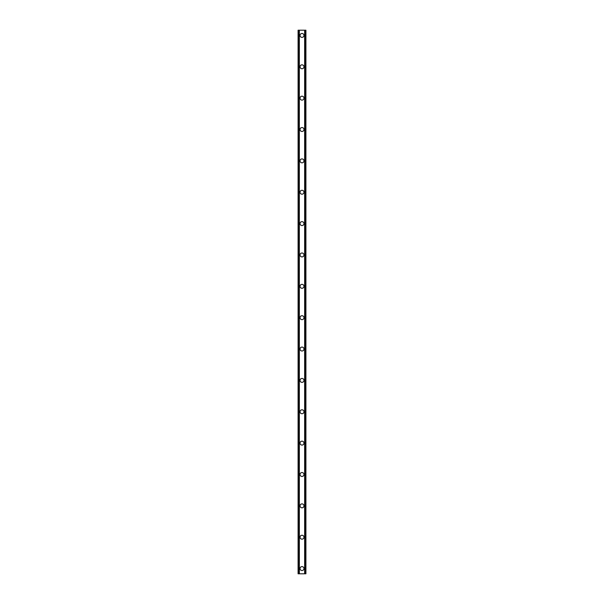 <?xml version="1.0" encoding="UTF-8"?>
<svg xmlns="http://www.w3.org/2000/svg" width="604" height="604" viewBox="0 0 604 604"><rect width="100%" height="100%" fill="white"/><g stroke="black" fill="none" stroke-linecap="round" stroke-linejoin="round"><path stroke-width="0.91" d="M300.037 568.575A1.963 1.963 0 0 1 302 566.612A1.963 1.963 0 0 1 303.963 568.575A1.963 1.963 0 0 1 302 570.531A1.963 1.963 0 0 1 300.037 568.575M300.037 537.213A1.963 1.963 0 0 1 302 535.25A1.963 1.963 0 0 1 303.963 537.213A1.963 1.963 0 0 1 302 539.168A1.963 1.963 0 0 1 300.037 537.213M300.037 505.85A1.963 1.963 0 0 1 302 503.887A1.963 1.963 0 0 1 303.963 505.85A1.963 1.963 0 0 1 302 507.813A1.963 1.963 0 0 1 300.037 505.85M300.037 474.487A1.963 1.963 0 0 1 302 472.532A1.963 1.963 0 0 1 303.963 474.487A1.963 1.963 0 0 1 302 476.45A1.963 1.963 0 0 1 300.037 474.487M300.037 443.125A1.963 1.963 0 0 1 302 441.169A1.963 1.963 0 0 1 303.963 443.125A1.963 1.963 0 0 1 302 445.088A1.963 1.963 0 0 1 300.037 443.125M300.037 411.762A1.963 1.963 0 0 1 302 409.806A1.963 1.963 0 0 1 303.963 411.762A1.963 1.963 0 0 1 302 413.725A1.963 1.963 0 0 1 300.037 411.762M300.037 380.407A1.963 1.963 0 0 1 302 378.444A1.963 1.963 0 0 1 303.963 380.407A1.963 1.963 0 0 1 302 382.362A1.963 1.963 0 0 1 300.037 380.407M300.037 349.044A1.963 1.963 0 0 1 302 347.081A1.963 1.963 0 0 1 303.963 349.044A1.963 1.963 0 0 1 302 351A1.963 1.963 0 0 1 300.037 349.044M300.037 317.681A1.963 1.963 0 0 1 302 315.718A1.963 1.963 0 0 1 303.963 317.681A1.963 1.963 0 0 1 302 319.644A1.963 1.963 0 0 1 300.037 317.681M300.037 286.319A1.963 1.963 0 0 1 302 284.356A1.963 1.963 0 0 1 303.963 286.319A1.963 1.963 0 0 1 302 288.282A1.963 1.963 0 0 1 300.037 286.319M300.037 254.956A1.963 1.963 0 0 1 302 253.001A1.963 1.963 0 0 1 303.963 254.956A1.963 1.963 0 0 1 302 256.919A1.963 1.963 0 0 1 300.037 254.956M300.037 223.593A1.963 1.963 0 0 1 302 221.638A1.963 1.963 0 0 1 303.963 223.593A1.963 1.963 0 0 1 302 225.556A1.963 1.963 0 0 1 300.037 223.593M300.037 192.238A1.963 1.963 0 0 1 302 190.275A1.963 1.963 0 0 1 303.963 192.238A1.963 1.963 0 0 1 302 194.194A1.963 1.963 0 0 1 300.037 192.238M300.037 160.875A1.963 1.963 0 0 1 302 158.912A1.963 1.963 0 0 1 303.963 160.875A1.963 1.963 0 0 1 302 162.831A1.963 1.963 0 0 1 300.037 160.875M300.037 129.513A1.963 1.963 0 0 1 302 127.55A1.963 1.963 0 0 1 303.963 129.513A1.963 1.963 0 0 1 302 131.468A1.963 1.963 0 0 1 300.037 129.513M300.037 98.15A1.963 1.963 0 0 1 302 96.187A1.963 1.963 0 0 1 303.963 98.15A1.963 1.963 0 0 1 302 100.113A1.963 1.963 0 0 1 300.037 98.15M300.037 66.787A1.963 1.963 0 0 1 302 64.832A1.963 1.963 0 0 1 303.963 66.787A1.963 1.963 0 0 1 302 68.75A1.963 1.963 0 0 1 300.037 66.787M300.037 35.425A1.963 1.963 0 0 1 302 33.469A1.963 1.963 0 0 1 303.963 35.425A1.963 1.963 0 0 1 302 37.388A1.963 1.963 0 0 1 300.037 35.425M305.7 30.2L298.082 30.2L298.082 573.8L305.918 573.8L305.918 30.2L305.7 573.8M305.541 573.8L305.541 30.2L305.556 573.8M304.642 573.8L304.642 30.2L304.658 573.8M299.342 573.8L299.342 30.2L299.358 573.8M298.444 573.8L298.444 30.2L298.459 573.8M298.082 30.2L298.082 573.8M299.244 30.2L299.244 573.8M304.756 30.2L304.756 573.8M298.225 30.2L298.225 573.8M298.3 30.2L298.3 573.8M298.61 30.2L298.61 573.8M305.39 30.2L305.39 573.8M305.775 30.2L305.775 573.8"/></g></svg>
